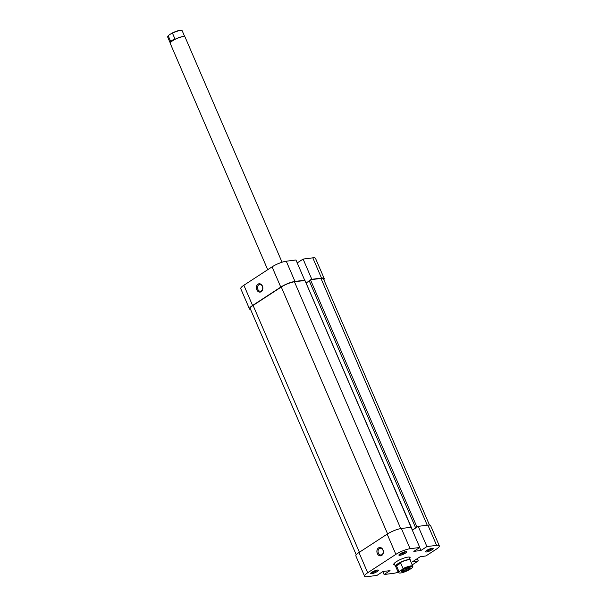 <?xml version="1.0" encoding="UTF-8"?>
<svg xmlns="http://www.w3.org/2000/svg" width="607" height="607" viewBox="0 0 607 607"><rect width="100%" height="100%" fill="white"/><g stroke="black" fill="none" stroke-linecap="round" stroke-linejoin="round"><path stroke-width="0.91" d="M405.423 553.152A4.196 0.933 -23.3 0 1 400.992 555.109A4.196 0.933 -23.3 0 1 398.928 554.904A4.196 0.933 -23.3 0 1 400.112 553.827A4.196 0.933 -23.3 0 1 406.432 551.68A4.196 0.933 -23.3 0 1 405.423 553.152M399.535 554.244A3.392 0.759 156.7 0 0 404.596 552.491A3.392 0.759 156.7 0 0 405.537 551.657M377.228 571.536A4.196 0.933 -23.3 0 1 372.804 573.494A4.196 0.933 -23.3 0 1 370.74 573.296A4.196 0.933 -23.3 0 1 371.924 572.211A4.196 0.933 -23.3 0 1 378.244 570.064A4.196 0.933 -23.3 0 1 377.228 571.536M371.34 572.629A3.392 0.759 156.7 0 0 376.408 570.884A3.392 0.759 156.7 0 0 377.349 570.041M431.949 549.79A4.196 0.933 -23.3 0 1 427.525 551.748A4.196 0.933 -23.3 0 1 425.461 551.543A4.196 0.933 -23.3 0 1 426.645 550.458A4.196 0.933 -23.3 0 1 432.966 548.311A4.196 0.933 -23.3 0 1 431.949 549.79M426.061 550.875A3.392 0.759 156.7 0 0 431.129 549.13A3.392 0.759 156.7 0 0 432.07 548.288M394.853 564.95A8.877 1.98 -23.3 0 1 393.822 564.002A8.877 1.98 -23.3 0 1 396.325 561.71A8.877 1.98 -23.3 0 1 409.695 557.165A8.877 1.98 -23.3 0 1 409.672 558.569M394.201 563.433A8.066 1.798 156.7 0 0 394.216 563.471L395.461 566.361A8.066 1.798 156.7 0 0 395.749 566.627M381.757 555.428A4.196 3.232 82.8 0 1 377.319 553.516A4.196 3.232 82.8 0 1 378.518 547.916A4.196 3.232 82.8 0 1 382.956 549.836A4.196 3.232 82.8 0 1 381.757 555.428M379.345 548.576A3.392 2.61 -97.2 0 0 378.176 552.529A3.392 2.61 -97.2 0 0 381.075 554.973A3.392 2.61 -97.2 0 0 381.955 554.646A3.392 2.61 -97.2 0 0 383.123 550.686A3.392 2.61 -97.2 0 0 380.225 548.25A3.392 2.61 -97.2 0 0 379.345 548.576M417.305 558.615L418.299 560.921L412.221 564.882M367.69 572.75L395.878 554.366L387.167 534.137L358.98 552.522L367.69 572.75A10.896 2.428 156.7 0 0 364.572 576.187A10.896 2.428 156.7 0 0 367.258 576.65L376.955 575.421L382.911 571.528L390.058 570.626L384.094 574.518L393.791 573.281A10.896 2.428 156.7 0 0 398.162 572.226M427.905 525.123L418.215 526.352L426.926 546.581L436.615 545.352L427.905 525.123A10.896 2.428 -23.3 0 1 430.591 525.586L439.301 545.814A10.896 2.428 156.7 0 0 436.615 545.352M364.572 576.187L355.861 555.959A10.896 2.428 -23.3 0 1 358.98 552.522M387.167 534.137A10.896 2.428 -23.3 0 1 401.379 528.492L410.089 548.713L419.778 547.484L413.815 551.376L420.962 550.466L426.926 546.581M419.778 547.484L411.068 527.263L401.379 528.492M418.215 526.352L412.335 530.192M410.271 560.367A8.066 1.798 156.7 0 0 410.279 559.973L409.035 557.089A8.066 1.798 156.7 0 0 409.019 557.051M439.301 545.814A10.896 2.428 156.7 0 1 436.19 549.252L425.886 555.966L420.272 556.68L412.684 561.634L418.299 560.921M410.089 548.713A10.896 2.428 156.7 0 0 395.878 554.366M382.835 571.582L384.094 574.518M419.695 547.537L420.962 550.466M257.99 284.182A4.196 3.232 82.8 0 1 262.429 286.094A4.196 3.232 82.8 0 1 261.23 291.694A4.196 3.232 82.8 0 1 256.791 289.774A4.196 3.232 82.8 0 1 257.99 284.182M261.427 290.905A3.392 2.61 -97.2 0 0 262.596 286.952A3.392 2.61 -97.2 0 0 259.697 284.508A3.392 2.61 -97.2 0 0 258.817 284.835A3.392 2.61 -97.2 0 0 257.649 288.795A3.392 2.61 -97.2 0 0 260.547 291.231A3.392 2.61 -97.2 0 0 261.427 290.905M294.979 281.443L304.676 280.214L295.966 259.986L286.269 261.215L294.979 281.443A10.896 2.428 156.7 0 0 280.775 287.088L272.065 266.86L243.87 285.252L252.58 305.473L280.775 287.088M323.819 279.706A10.896 2.428 156.7 0 0 324.199 278.537A10.896 2.428 156.7 0 0 321.513 278.074L311.816 279.303L303.105 259.075L297.225 262.914M311.277 279.66L311.816 279.303M304.676 280.214L304.13 280.563M252.58 305.473A10.896 2.428 156.7 0 0 249.462 308.91A10.896 2.428 156.7 0 0 250.57 309.433M249.462 308.91L240.751 288.682A10.896 2.428 -23.3 0 1 243.87 285.252M272.065 266.86A10.896 2.428 -23.3 0 1 286.269 261.215M303.105 259.075L312.802 257.846A10.896 2.428 -23.3 0 1 315.488 258.316L324.199 278.537M429.49 525.063L323.455 278.856A10.084 2.253 156.7 0 0 320.966 278.431L310.458 279.759L416.857 526.808L417.669 526.709M411.189 527.529L304.949 280.464L294.441 281.792A10.084 2.253 156.7 0 0 281.284 287.02L253.089 305.412A10.084 2.253 156.7 0 0 250.205 308.591L356.241 554.798M306.042 282.999L309.282 280.904M412.282 530.07L416.265 527.566L415.552 527.658L309.16 280.609L310.458 279.759M415.552 527.658L416.857 526.808M306.08 282.999L412.472 530.04M184.574 36.655A7.906 1.768 156.7 0 0 184.482 36.617A7.906 1.768 156.7 0 0 182.889 36.564A7.906 1.768 156.7 0 0 172.57 40.661L174.831 38.666L172.471 33.173A7.906 1.768 -23.3 0 1 180.271 30.494A7.906 1.768 -23.3 0 1 181.872 30.547L181.463 30.396A7.588 1.692 156.7 0 0 179.93 30.35A7.588 1.692 156.7 0 0 171.713 33.294L168.769 35.214A7.588 1.692 156.7 0 0 167.904 36.238L167.729 36.632A7.906 1.768 -23.3 0 1 168.268 35.919L168.769 35.214M181.872 30.547A7.906 1.768 -23.3 0 1 182.221 30.836L184.756 36.716M282.05 262.224L185.044 36.981A8.066 1.798 156.7 0 0 184.687 36.693A8.066 1.798 156.7 0 0 183.056 36.64A8.066 1.798 156.7 0 0 175.362 39.235A8.066 1.798 156.7 0 0 170.256 42.9A8.066 1.798 156.7 0 0 170.226 43.37L267.702 269.705M168.268 35.919L170.628 41.405L172.57 40.661A7.906 1.768 156.7 0 0 170.339 42.702A7.906 1.768 156.7 0 0 170.309 42.801M410.764 566.346A7.588 1.692 156.7 0 0 402.547 569.29L403.056 568.592A7.906 1.768 -23.3 0 1 410.856 565.914A7.906 1.768 -23.3 0 1 412.806 566.255A7.906 1.768 -23.3 0 1 412.775 566.703L412.608 567.105A7.588 1.692 156.7 0 0 410.764 566.346M410.279 559.973A8.066 1.798 156.7 0 0 408.291 559.631A8.066 1.798 156.7 0 0 399.801 562.636A8.066 1.798 156.7 0 0 395.461 566.361M412.806 566.255L410.195 560.185A7.906 1.768 156.7 0 0 408.245 559.844A7.906 1.768 156.7 0 0 397.934 563.949A7.906 1.768 156.7 0 0 395.673 566.437L398.283 572.507A7.906 1.768 -23.3 0 1 398.852 571.331L396.485 565.845L397.934 563.949L400.688 563.099L403.056 568.592M402.547 569.29L399.611 571.21A7.588 1.692 156.7 0 0 399.042 572.947L398.64 572.796A7.906 1.768 -23.3 0 1 398.283 572.507M402.418 571.786A4.841 1.077 -23.3 0 1 401.242 571.308A4.841 1.077 -23.3 0 1 404.308 569.108A4.841 1.077 -23.3 0 1 408.921 567.545A4.841 1.077 -23.3 0 1 409.9 567.575A4.841 1.077 -23.3 0 1 407.972 569.738A4.841 1.077 -23.3 0 1 402.418 571.786M401.781 570.663A4.037 0.903 156.7 0 0 402.646 570.717A4.037 0.903 156.7 0 0 406.576 569.374A4.037 0.903 156.7 0 0 409.065 567.53M412.608 567.105A7.588 1.692 156.7 0 1 411.736 568.129L408.792 570.041A7.588 1.692 156.7 0 1 399.042 572.947M400.688 563.099L396.485 565.845M398.852 571.331L399.611 571.21M174.831 38.666L170.628 41.405M171.713 33.294L172.471 33.173M170.233 42.976L167.699 37.088A7.906 1.768 -23.3 0 1 167.729 36.632M321.513 278.074L312.802 257.846M320.966 278.431L427.252 525.207M294.441 281.792L400.726 528.591M281.284 287.02L387.592 533.864M253.089 305.412L359.397 552.249"/></g></svg>
